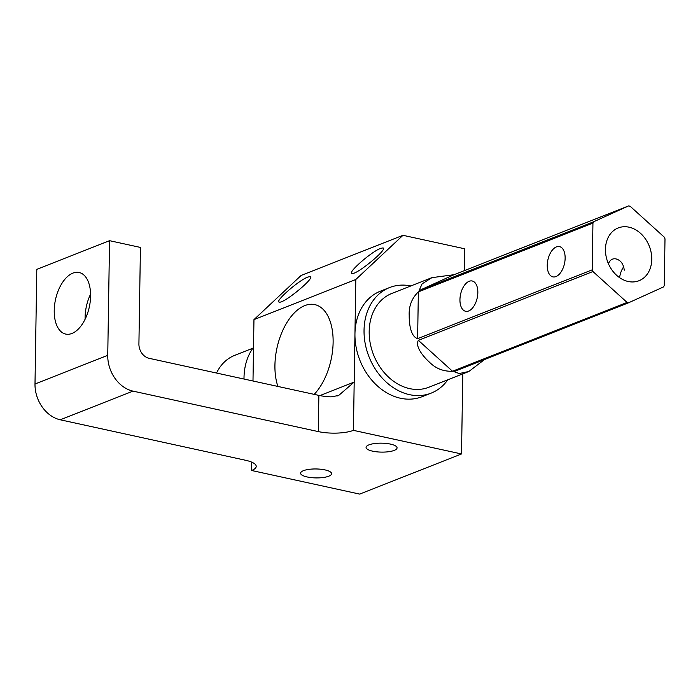 <?xml version="1.0" encoding="UTF-8"?>
<svg xmlns="http://www.w3.org/2000/svg" width="700" height="700" viewBox="0 0 700 700"><rect width="100%" height="100%" fill="white"/><g stroke="black" fill="none" stroke-linecap="round" stroke-linejoin="round"><path stroke-width="1.05" d="M464.398 270.62L464.739 248.797L402.981 235.305L355.801 279.501L354.953 333.804A56.726 44.494 68.5 0 0 422.074 396.699L431.165 393.12A56.726 44.494 68.5 0 0 447.816 379.776M252.989 381.001L253.96 319.629L301.131 275.441L402.981 235.305M251.72 462.14L251.589 470.488A25.209 7.28 -179.1 0 0 256.209 466.384A25.209 7.28 -179.1 0 0 245.551 460.259L60.261 419.79L133.009 391.125L318.299 431.594A25.209 7.28 -179.1 0 0 353.43 430.351L354.953 333.804A56.726 44.494 68.5 0 1 380.476 291.148L389.567 287.56A56.726 44.494 68.5 0 0 368.961 356.65A56.726 44.494 68.5 0 0 431.165 393.12M353.43 430.351L461.519 453.959L462.779 373.887M394.223 450.398A15.496 4.471 0.9 0 1 376.845 451.832A15.496 4.471 0.9 0 1 366.074 447.396A15.496 4.471 0.9 0 1 381.64 443.161A15.496 4.471 0.9 0 1 397.066 447.877A15.496 4.471 0.9 0 1 394.223 450.398M328.755 476.201A15.496 4.471 0.9 0 1 311.369 477.627A15.496 4.471 0.9 0 1 300.598 473.191A15.496 4.471 0.9 0 1 316.164 468.965A15.496 4.471 0.9 0 1 331.59 473.681A15.496 4.471 0.9 0 1 328.755 476.201M251.589 470.488L359.669 494.095L461.519 453.959M90.598 294.131A31.518 17.299 -77.7 0 0 85.12 319.191M319.882 395.596L354.191 382.078L338.642 395.483L331.109 396.865A25.209 7.28 0.9 0 1 318.868 395.386L149.013 358.286A12.609 9.888 -111.5 0 1 138.915 343.971L140.429 247.424L109.55 240.678L36.803 269.351L35 383.994A31.518 24.719 68.5 0 0 60.261 419.79M133.009 391.125A31.518 24.719 -111.5 0 1 107.748 355.329L109.55 240.678M216.545 373.039A50.426 39.55 -111.5 0 1 234.745 355.346L252.875 348.197M410.839 285.95A56.726 44.494 68.5 0 0 389.567 287.56M431.891 277.655L454.02 274.706L419.125 290.535L422.082 283.876L431.891 277.655L391.877 293.422A50.426 39.55 68.5 0 0 370.291 343.621A50.426 39.55 68.5 0 0 410.358 388.771A50.426 39.55 68.5 0 0 428.855 387.249L468.86 371.49L459.209 373.537L453.898 371.613L628.6 302.767L663.495 286.939A50.426 39.55 68.5 0 0 664.265 285.574L665 238.831A50.426 39.55 68.5 0 0 664.274 237.142L630.114 206.237A50.426 39.55 68.5 0 0 628.609 205.905L593.722 221.734A50.426 39.55 68.5 0 0 592.944 223.099L592.209 269.841A50.426 39.55 68.5 0 0 592.935 271.53L627.095 302.435A50.426 39.55 68.5 0 0 628.6 302.767M454.02 274.706L628.609 205.905M484.514 359.546L468.86 371.49M452.506 371.236C443.371 371.595 435.575 368.48 429.135 361.882C423.526 356.79 414.846 346.544 418.346 340.331L452.506 371.236L627.095 302.435M418.346 340.331L592.935 271.53M417.62 338.642C410.541 336.569 409.124 323.312 409.203 315.586C408.748 306.119 411.801 298.226 418.355 291.9L417.62 338.642L592.209 269.841M418.355 291.9L592.944 223.099M419.125 290.535L593.722 221.734M651.761 259.394A28.367 22.251 68.5 0 0 618.205 227.946A28.367 22.251 68.5 0 0 607.906 262.491A28.367 22.251 68.5 0 0 639.004 280.726A28.367 22.251 68.5 0 0 651.761 259.394M556.421 246.89A15.496 8.514 102.3 0 1 559.492 246.593A15.496 8.514 102.3 0 1 564.506 263.55A15.496 8.514 102.3 0 1 552.878 276.876A15.496 8.514 102.3 0 1 547.426 262.596A15.496 8.514 102.3 0 1 556.421 246.89M469.123 281.295A15.496 8.514 102.3 0 1 472.202 280.989A15.496 8.514 102.3 0 1 477.207 297.946A15.496 8.514 102.3 0 1 465.588 311.273A15.496 8.514 102.3 0 1 460.127 297.001A15.496 8.514 102.3 0 1 469.123 281.295M608.475 263.769C609.98 259.945 612.439 258.317 615.851 258.886C620.734 260.19 623.534 263.961 624.251 270.217M623.7 266.761A15.496 8.514 -77.7 0 0 623.499 267.05A15.496 8.514 -77.7 0 0 619.57 277.646M72.888 273.114A31.518 17.299 102.3 0 1 79.144 272.501A31.518 17.299 102.3 0 1 89.32 306.976A31.518 17.299 102.3 0 1 65.695 334.075A31.518 17.299 102.3 0 1 54.591 305.051A31.518 17.299 102.3 0 1 72.888 273.114M253.523 347.314A56.726 44.494 68.5 0 0 244.011 377.519A56.726 44.494 68.5 0 0 244.002 379.033M277.9 386.435A50.426 27.685 102.3 0 1 304.789 305.602A50.426 27.685 102.3 0 1 314.79 304.605A50.426 27.685 102.3 0 1 333.13 341.67A50.426 27.685 102.3 0 1 314.195 394.363M307.816 277.069C298.716 280.289 274.172 301.822 279.274 302.102C283.684 303.844 316.05 277.095 310.152 276.588L307.816 277.069M380.564 248.404C371.464 251.624 346.92 273.158 352.021 273.438C356.431 275.179 388.797 248.43 382.9 247.922L380.564 248.404M253.96 319.629L355.801 279.501M318.299 431.594L318.868 395.386M35 383.994L107.748 355.329M616.306 259L615.843 258.895M337.54 395.885L338.634 395.456"/></g></svg>
